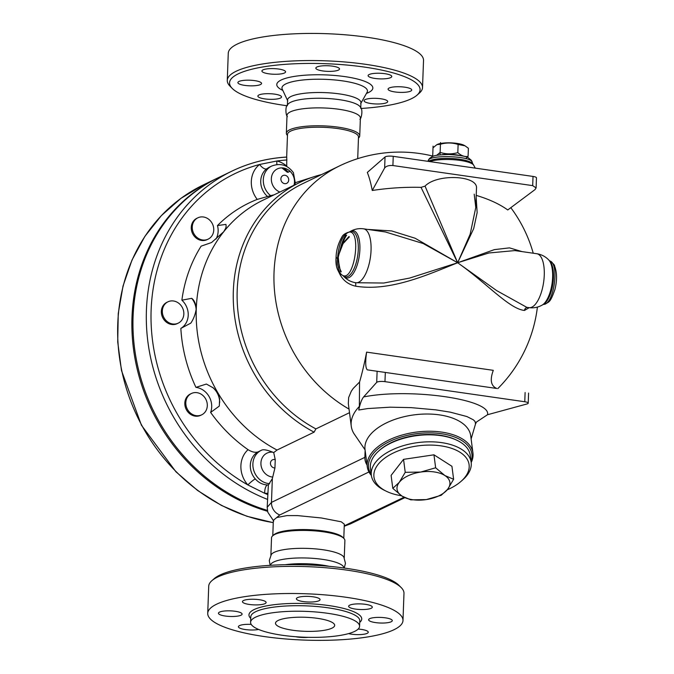 <?xml version="1.0" encoding="UTF-8"?>
<svg xmlns="http://www.w3.org/2000/svg" width="674" height="674" viewBox="0 0 674 674"><rect width="100%" height="100%" fill="white"/><g stroke="black" fill="none" stroke-linecap="round" stroke-linejoin="round"><path stroke-width="1.01" d="M287.461 135.466L287.394 135.39A36.708 8.711 2.1 0 1 286.357 133.225L287.014 115.33A36.708 8.711 2.1 0 1 324.017 107.975A36.708 8.711 2.1 0 1 360.388 118.026L359.731 135.921A36.708 8.711 2.1 0 1 358.543 138.002L358.467 138.069M287.84 104.403A36.708 8.711 2.1 0 1 324.379 98.353A36.708 8.711 2.1 0 1 360.363 107.065C363.219 109.458 361.441 118.514 359.916 119.323M287.368 105.708L287.579 99.963A36.708 8.711 2.1 0 1 324.582 92.608A36.708 8.711 2.1 0 1 360.952 102.65L360.742 108.404M287.031 105.751A95.32 22.613 2.1 0 1 285.035 105.473A95.32 22.613 2.1 0 1 232.235 88.42A95.32 22.613 2.1 0 1 325.643 63.693A95.32 22.613 2.1 0 1 416.987 95.194A95.32 22.613 2.1 0 1 361.079 108.472M386.64 102.692A11.846 2.806 2.1 0 1 373.312 103.804A11.846 2.806 2.1 0 1 364.053 100.712A11.846 2.806 2.1 0 1 365.139 99.6A11.846 2.806 2.1 0 1 378.468 98.497A11.846 2.806 2.1 0 1 387.727 101.58A11.846 2.806 2.1 0 1 386.64 102.692M411.005 88.976A11.846 2.806 2.1 0 1 411.738 90.004A11.846 2.806 2.1 0 1 401.94 92.405A11.846 2.806 2.1 0 1 388.805 90.156A11.846 2.806 2.1 0 1 388.072 89.136A11.846 2.806 2.1 0 1 397.871 86.727A11.846 2.806 2.1 0 1 411.005 88.976M384.879 73.685A11.846 2.806 2.1 0 1 391.771 76.499A11.846 2.806 2.1 0 1 374.997 78.445A11.846 2.806 2.1 0 1 368.105 75.631A11.846 2.806 2.1 0 1 384.879 73.685M323.562 65.774A11.846 2.806 2.1 0 1 339.511 68.984A11.846 2.806 2.1 0 1 331.785 71.326A11.846 2.806 2.1 0 1 315.845 68.116A11.846 2.806 2.1 0 1 323.562 65.774M262.986 69.885A11.846 2.806 2.1 0 1 276.315 68.773A11.846 2.806 2.1 0 1 285.574 71.865A11.846 2.806 2.1 0 1 284.495 72.977A11.846 2.806 2.1 0 1 271.159 74.081A11.846 2.806 2.1 0 1 261.908 70.997A11.846 2.806 2.1 0 1 262.986 69.885M238.621 83.601A11.846 2.806 2.1 0 1 237.888 82.573A11.846 2.806 2.1 0 1 247.687 80.172A11.846 2.806 2.1 0 1 260.821 82.422A11.846 2.806 2.1 0 1 261.554 83.441A11.846 2.806 2.1 0 1 251.756 85.851A11.846 2.806 2.1 0 1 238.621 83.601M264.756 98.893A11.846 2.806 2.1 0 1 257.864 96.079A11.846 2.806 2.1 0 1 274.638 94.133A11.846 2.806 2.1 0 1 281.53 96.946A11.846 2.806 2.1 0 1 264.756 98.893M416.987 95.194L419.363 93.113A97.696 23.177 -177.9 0 0 422.522 87.569A97.696 23.177 -177.9 0 0 325.753 60.829A97.696 23.177 -177.9 0 0 227.273 80.408A97.696 23.177 -177.9 0 0 230.019 86.171L232.235 88.42M227.273 80.408L228.267 53.28A97.696 23.177 2.1 0 1 326.747 33.7A97.696 23.177 2.1 0 1 423.525 60.441L422.522 87.569M286.357 133.225A36.708 8.711 2.1 0 1 323.36 125.87A36.708 8.711 2.1 0 1 359.731 135.921M286.669 157.05L287.503 134.421A35.528 8.425 2.1 0 1 323.309 127.302A35.528 8.425 2.1 0 1 358.501 137.024L357.709 158.651M312.593 177.186L295.237 182.705L293.417 172.679C287.697 164.978 280.46 162.771 271.715 166.048A17.76 15.738 64.3 0 0 270.619 195.662L257.232 199.403A144.463 128.026 -115.7 0 0 217.475 225.554L225.967 224.408L226.144 226.262M286.736 166.495L286.745 157.05C267.418 158.171 249.153 162.855 231.957 171.112A180.581 160.033 64.3 0 0 147.412 337.733A180.581 160.033 64.3 0 0 267.477 499.375M281.884 167.877L287.36 172.283L290.132 171.365M294.968 184.769L295.237 182.705M349.503 412.69L315.895 428.9L314.092 432.16L277.031 450.038A140.917 124.875 -115.7 0 1 217.769 392.622A140.917 124.875 -115.7 0 1 196.277 308.7A140.917 124.875 -115.7 0 1 223.667 231.805A140.917 124.875 -115.7 0 1 263.029 200.17L300.082 182.3A140.917 124.875 -115.7 0 1 321.65 174.532M314.092 432.16A140.917 124.875 -115.7 0 1 233.474 304.522A140.917 124.875 -115.7 0 1 300.082 182.3M315.895 428.9A138.549 122.778 -115.7 0 1 237.307 303.367A138.549 122.778 -115.7 0 1 302.828 183.606L339.654 165.846A138.549 122.778 -115.7 0 0 274.04 283.451A138.549 122.778 -115.7 0 0 349.039 409.093M276.947 164.549A7.102 2.654 103.9 0 1 276.921 160.993L259.616 164.473A24.871 22.04 64.3 0 0 257.232 199.403M267.384 196.345A17.76 15.738 -115.7 0 1 266.66 168.829A7.102 3.235 52.3 0 1 259.616 164.473A177.035 156.882 -115.7 0 0 151.128 309.947A177.035 156.882 -115.7 0 0 247.863 484.926L264.739 493.317A24.871 22.04 64.3 0 0 267.696 493.225M266.66 168.829L269.12 167.295M277.031 450.038L273.72 452.583L275.245 459.71L274.941 467.941L272.347 478.607L268.378 484.943A17.76 15.738 -115.7 0 1 267.342 484.935C262.633 484.69 258.614 482.694 255.286 478.936A17.76 15.738 -115.7 0 1 258.016 451.917C255.193 452.793 251.874 452.043 248.057 449.676A144.463 128.026 -115.7 0 1 210.625 412.429A17.76 15.738 64.3 0 0 195.94 387.365A144.463 128.026 -115.7 0 1 180.843 328.406A17.76 15.738 64.3 0 0 181.879 300.183A144.463 128.026 -115.7 0 1 201.122 246.162L211.585 242.514L223.667 231.805L225.782 228.132L226.144 226.178M215.966 239.085A17.76 15.738 64.3 0 0 217.475 225.554M208.148 239.144L207.154 239.624A11.846 10.498 -115.7 0 1 192.562 233.516A11.846 10.498 -115.7 0 1 196.867 218.292L197.861 217.812A11.846 10.498 -115.7 0 1 209.665 220.086A11.846 10.498 -115.7 0 1 208.148 239.144A11.846 10.498 -115.7 0 1 193.548 233.036A11.846 10.498 -115.7 0 1 197.861 217.812M178.222 323.149L177.237 323.63A11.846 10.498 -115.7 0 1 162.645 317.521A11.846 10.498 -115.7 0 1 166.95 302.297L167.936 301.817A11.846 10.498 -115.7 0 1 173.504 300.992A11.846 10.498 -115.7 0 1 183.564 310.925A11.846 10.498 -115.7 0 1 178.222 323.149A11.846 10.498 -115.7 0 1 163.63 317.041A11.846 10.498 -115.7 0 1 167.936 301.817M201.703 414.83L200.717 415.302A11.846 10.498 -115.7 0 1 186.361 409.674A11.846 10.498 -115.7 0 1 189.588 394.433A11.846 10.498 -115.7 0 1 190.43 393.97L191.416 393.498A11.846 10.498 -115.7 0 1 206.008 399.606A11.846 10.498 -115.7 0 1 201.703 414.83A11.846 10.498 -115.7 0 1 187.347 409.202A11.846 10.498 -115.7 0 1 190.582 393.953A11.846 10.498 -115.7 0 1 191.416 393.498M274.133 194.82L270.619 195.662M279.878 192.048A12.747 11.298 -115.7 0 1 271.791 175.796A12.747 11.298 -115.7 0 1 286.273 168.812A12.747 11.298 -115.7 0 1 293.957 185.257M272.347 478.607L271.47 502.391L267.182 507.32L268.378 484.943M267.342 484.935A7.102 2.974 -87.6 0 0 264.739 493.317A177.035 156.882 -115.7 0 0 267.654 494.539M255.286 478.936A7.102 1.003 -41.6 0 0 247.863 484.926A24.871 22.04 64.3 0 1 248.057 449.676M258.016 451.917L261.285 450.316C263.029 449.179 266.912 449.828 272.953 452.254L273.72 452.583M210.625 412.429L219.303 406.085L219.631 398.781L217.769 392.622L213.422 387.971L206.396 384.045L195.94 387.365M367.027 464.976A11.846 10.498 -115.7 0 1 364.861 457.351L365.123 450.283M365.064 449.836L353.85 433.466A63.946 33.633 172.6 0 1 351.255 426.162A63.946 33.633 172.6 0 1 359.36 406.43L359.562 382.04A129.206 24.34 -85.2 0 0 366.614 352.131C365.232 362.005 365.451 367.911 367.279 369.849L496.73 388.46C490.908 385.949 489.762 379.909 493.292 370.338L366.614 352.131M226.11 226.632A17.76 15.738 64.3 0 0 225.967 224.408M219.673 402.538A17.76 15.738 64.3 0 0 212.537 387.348M181.879 300.183L191.711 298.329C194.23 300.141 195.755 303.595 196.277 308.7L196.277 308.675C195.359 314.379 193.531 319.19 190.801 323.141L180.843 328.406M196.176 309.939A17.76 15.738 64.3 0 0 191.711 298.329M351.255 426.162L348.323 403.583L348.66 397.517L351.289 391.24L353.26 388.392L359.562 382.04M474.201 194.179L475.777 207.482L476.476 188.425C478.296 175.291 436.878 173.445 425.05 186.134L421.031 187.355A129.703 59.472 175.2 0 0 372.25 190.481A125.878 29.959 -84.5 0 0 367.313 172.434L385.039 156.975A5.923 1.407 -177.9 0 1 393.237 156.334L533.024 176.436A5.923 1.407 -177.9 0 1 536.47 177.843L536.1 187.945L532.687 185.628L392.9 165.534C388.974 165.248 386.219 166.057 384.643 167.978L372.25 190.481M536.1 187.945L535.021 189.596L507.749 209.959A129.703 59.472 175.2 0 0 476.215 195.384M522.064 251.613L509.468 247.872L494.387 249.624L457.654 262.75L473.704 228.579L477.15 212.613L476.147 197.389M338.137 270.746L340.362 275.203C343.841 281.024 348.913 284.681 355.586 286.172C390.414 291.842 428.167 274.47 457.654 262.75C486.358 282.836 509.173 308.919 524.465 310.444L529.233 307.673M336.048 259.431L336.528 265.354M421.031 187.355L457.654 262.75L415.117 238.234L391.661 230.938L367.532 229.396M363.631 396.927L376.707 382.36A5.923 1.407 2.1 0 1 384.972 381.653L524.768 401.746A5.923 1.407 2.1 0 1 528.214 403.162A5.923 1.407 2.1 0 1 526.975 403.962L487.496 414.737C491.776 399.438 410.188 387.71 363.631 396.927C361.711 399.286 360.084 403.642 358.762 410.011L367.726 408.562L390.069 407.189L411.03 407.627L435.741 409.851L450.283 412.159L466.897 416.54L473.401 419.835L475.069 421.52L475.524 423.954L476.518 422L487.496 414.737M358.762 410.011L359.36 406.43M471.193 462.533A53.288 28.03 172.6 0 0 472.946 453.012L470.713 435.8A53.288 28.03 172.6 0 0 439.414 414.872A53.288 28.03 172.6 0 0 365.022 449.491L367.254 466.711A53.288 28.03 172.6 0 0 371.374 475.465M355.316 282.667A3.555 1.137 -78.9 0 1 355.586 286.172M363.564 228.823L385.435 231.974L423.196 243.533L457.654 262.75L409.623 278.076L383.767 283.029L355.813 282.743C351.112 282.01 347.135 279.937 343.858 276.534A23.885 9.503 98.2 0 0 359.326 255.724A23.885 9.503 98.2 0 0 350.337 231.418C354.448 229.067 358.846 228.208 363.564 228.823A27.238 10.835 98.2 0 1 370.414 257.325A27.238 10.835 98.2 0 1 355.813 282.743M341.103 274.571A3.555 1.179 -30.7 0 1 340.362 275.203M349.326 236.919L343.032 243.693L342.754 243.373L348.997 236.515M346.63 235.175A23.885 9.503 98.2 0 0 342.754 243.373L341.052 246.12L337.935 258.445L340.176 270.08L341.095 271.816M536.774 253.727A27.238 10.835 -81.8 0 1 543.623 282.229A27.238 10.835 -81.8 0 1 529.023 307.647L526.756 307.319L496.637 290.587L457.654 262.75L488.92 252.977L514.902 250.585L536.774 253.727C541.466 254.46 545.451 256.533 548.72 259.928L549.714 260.973A22.95 9.133 -81.8 0 1 552.941 283.552A22.95 9.133 -81.8 0 1 543.497 304.328M527.43 307.411A3.555 3.227 -88.5 0 0 524.465 310.444M475.777 207.482L470.157 234.215L457.654 262.75L425.05 186.134M337.522 258.353C337.371 267.864 339.14 273.585 342.822 275.523L342.822 275.523C354.398 281.168 361.761 229.944 349.065 232.092C342.721 234.485 338.87 243.238 337.522 258.353C337.371 267.864 339.14 273.585 342.822 275.523C354.398 281.168 361.761 229.944 349.065 232.092C342.721 234.485 338.87 243.238 337.522 258.353A3.555 0.843 2.1 0 1 336.402 257.283L336.402 257.283M549.596 260.863L549.757 260.939C559.867 263.298 553.885 304.96 543.514 304.378C549.554 302.205 550.346 302.188 554.913 289.567C557.187 280.418 557.078 272.574 554.584 266.028C554.837 265.177 553.228 263.483 549.757 260.939C559.867 263.298 553.885 304.96 543.514 304.378L543.337 304.412M428.007 161.339L428.217 160.715C428.403 154.295 472.466 155.913 472.188 162.324L471.362 160.336L468.641 158.061C467.276 156.52 460.738 155.332 449.027 154.489C433.037 154.969 433.037 156.006 429.414 158.542L428.217 160.715C428.403 154.295 472.466 155.913 472.188 162.324L472.76 163.799A22.95 5.443 -177.9 0 0 452.018 158.525A22.95 5.443 -177.9 0 0 428.394 161.389M458.826 155.281A14.803 3.513 -177.9 0 0 456.525 154.894A14.803 3.513 -177.9 0 0 442.119 154.666M436.685 155.357L440.122 152.408L440.063 154.076A17.777 4.221 2.1 0 1 440.088 154.068L440.147 152.408C445.969 154.27 451.858 154.346 457.815 152.627L457.823 152.627C461.176 155.694 464.597 156.958 468.085 156.427L467.192 157.379M466.922 157.649L465.793 158.634M468.085 156.427L468.388 148.255L464.993 145.811L458.118 144.463C452.288 142.593 446.399 142.517 440.442 144.244L440.51 142.576L440.417 144.244L436.862 144.657L433.02 147.817L433.079 146.148A17.777 4.221 -177.9 0 0 433.079 146.157L433.02 147.808M457.815 152.627L458.118 144.463M440.476 143.495A14.803 3.513 2.1 0 1 456.947 143.393A14.803 3.513 2.1 0 1 464.226 145.382L464.993 145.811M436.862 144.657L437.418 144.396A14.803 3.513 2.1 0 1 440.451 143.503M433.079 146.148L432.691 156.461M440.51 142.576L440.063 154.076M472.946 453.012A53.288 28.03 172.6 0 0 441.639 432.093A53.288 28.03 172.6 0 0 367.254 466.711M371.231 474.361A52.1 27.407 -7.4 0 1 385.267 443.778A52.1 27.407 -7.4 0 1 441.293 433.702A52.1 27.407 -7.4 0 1 471.05 461.429M379.462 450.333A49.143 25.848 -7.4 0 1 440.097 435.252A49.143 25.848 -7.4 0 1 456.964 440.291M371.349 475.313L370.447 468.329A50.323 26.471 -7.4 0 1 440.703 435.631A50.323 26.471 -7.4 0 1 470.267 455.388L471.168 462.381A50.323 26.471 172.6 0 0 441.605 442.624A50.323 26.471 172.6 0 0 371.349 475.313A50.323 26.471 172.6 0 0 384.146 490.166L386.151 491.161A47.955 25.224 -7.4 0 1 382.925 459.55A47.955 25.224 -7.4 0 1 440.914 445.851A47.955 25.224 -7.4 0 1 460.898 481.48A47.955 25.224 -7.4 0 1 447.258 489.813M460.898 481.48L462.583 480.006A50.323 26.471 172.6 0 0 471.168 462.381M401.468 495.744A47.955 25.224 -7.4 0 1 386.151 491.161M392.79 488.364L399.269 482.348A26.64 14.019 172.6 0 0 402.033 496.115A26.64 14.019 172.6 0 0 426.229 499.594L410.761 499.855L402.033 496.115L392.79 488.364L391.105 475.389L403.549 459.356L433.955 454.815L451.934 466.307L453.619 479.281L447.654 489.307L441.175 495.314L426.229 499.594A26.64 14.019 172.6 0 0 447.654 489.307A26.64 14.019 172.6 0 0 444.891 475.541L453.619 479.281M399.269 482.348L405.226 472.322L420.694 472.061A26.64 14.019 172.6 0 0 399.269 482.348M403.549 459.356L405.226 472.322M420.694 472.061L435.64 467.79L444.891 475.541A26.64 14.019 172.6 0 0 420.694 472.061M433.955 454.815L435.64 467.79M272.785 535.729L273.349 520.345L279.811 514.944L368.948 471.96M277.014 517.497L286.998 515.593L297.697 515.61L321.355 517.969L341.255 521.802L344.304 524.17L343.791 538.332M403.996 497.269L344.246 525.872M270.889 555.157L271.521 537.877A36.708 8.711 2.1 0 1 272.709 535.796L273.897 534.752A35.528 8.425 2.1 0 1 308.557 529.654A35.528 8.425 2.1 0 1 342.746 537.279L343.858 538.4A36.708 8.711 2.1 0 1 344.894 540.565L344.254 557.853M272.709 535.796A36.708 8.711 2.1 0 1 308.524 530.522A36.708 8.711 2.1 0 1 343.858 538.4M270.173 565.326L269.28 560.532L271.336 554.466A36.708 8.711 2.1 0 1 307.866 548.417A36.708 8.711 2.1 0 1 343.858 557.128L345.467 563.329L344.22 568.039M270.518 565.309A36.708 8.711 2.1 0 1 307.512 558.038A36.708 8.711 2.1 0 1 343.883 567.997M285.279 564.711A36.708 8.711 2.1 0 1 329.207 566.32M401.232 587.618L399.016 585.377A95.32 22.613 -177.9 0 0 307.268 564.905A95.32 22.613 -177.9 0 0 214.265 578.604L211.889 580.676A97.696 23.177 2.1 0 1 307.201 566.649A97.696 23.177 2.1 0 1 401.232 587.618A97.696 23.177 2.1 0 1 403.979 593.381L402.985 620.518A97.696 23.177 2.1 0 1 264.587 636.593A97.696 23.177 2.1 0 1 207.727 613.357A97.696 23.177 2.1 0 1 306.207 593.777A97.696 23.177 2.1 0 1 402.985 620.518M207.727 613.357L208.721 586.228A97.696 23.177 2.1 0 1 211.889 580.676M258.597 629.44A11.846 2.806 2.1 0 1 245.294 629.541A11.846 2.806 2.1 0 1 238.402 626.727A11.846 2.806 2.1 0 1 251.225 624.394M241.359 613.062A11.846 2.806 2.1 0 1 242.101 614.09A11.846 2.806 2.1 0 1 232.303 616.499A11.846 2.806 2.1 0 1 219.168 614.25A11.846 2.806 2.1 0 1 218.435 613.222A11.846 2.806 2.1 0 1 228.225 610.821A11.846 2.806 2.1 0 1 241.359 613.062M265.034 603.618A11.846 2.806 2.1 0 1 251.697 604.73A11.846 2.806 2.1 0 1 242.446 601.638A11.846 2.806 2.1 0 1 243.525 600.526A11.846 2.806 2.1 0 1 256.861 599.422A11.846 2.806 2.1 0 1 266.112 602.505A11.846 2.806 2.1 0 1 265.034 603.618M312.323 601.975A11.846 2.806 2.1 0 1 296.383 598.765A11.846 2.806 2.1 0 1 304.109 596.423A11.846 2.806 2.1 0 1 320.049 599.633A11.846 2.806 2.1 0 1 312.323 601.975M355.535 609.094A11.846 2.806 2.1 0 1 348.643 606.28A11.846 2.806 2.1 0 1 365.418 604.325A11.846 2.806 2.1 0 1 372.309 607.148A11.846 2.806 2.1 0 1 355.535 609.094M369.352 620.805A11.846 2.806 2.1 0 1 368.619 619.777A11.846 2.806 2.1 0 1 378.409 617.376A11.846 2.806 2.1 0 1 391.543 619.617A11.846 2.806 2.1 0 1 392.285 620.644A11.846 2.806 2.1 0 1 382.487 623.054A11.846 2.806 2.1 0 1 369.352 620.805M358.155 629.069A11.846 2.806 2.1 0 1 368.265 632.229A11.846 2.806 2.1 0 1 367.187 633.341A11.846 2.806 2.1 0 1 348.525 633.611M308.279 637.326A11.846 2.806 2.1 0 1 306.603 637.452A11.846 2.806 2.1 0 1 295.541 636.703M282.33 635.27A54.527 12.932 2.1 0 1 250.593 622.296A54.527 12.932 2.1 0 1 305.558 611.369A54.527 12.932 2.1 0 1 359.579 626.289A54.527 12.932 2.1 0 1 282.33 635.27M317.437 618.336A29.605 7.026 2.1 0 1 334.675 625.379A29.605 7.026 2.1 0 1 304.833 631.311A29.605 7.026 2.1 0 1 275.506 623.206A29.605 7.026 2.1 0 1 317.437 618.336M286.711 157.109A180.581 160.033 64.3 0 0 231.957 171.112L218.612 177.548A180.581 160.033 64.3 0 0 135.002 351.483A180.581 160.033 64.3 0 0 267.384 510.386M218.073 177.81A180.581 160.033 64.3 0 0 217.525 178.071A180.581 160.033 64.3 0 0 134.016 352.696A180.581 160.033 64.3 0 0 267.553 511.28M283.729 175.299A4.314 3.825 64.3 0 0 280.906 179.554A4.314 3.825 64.3 0 0 284.639 183.648A4.314 3.825 64.3 0 0 288.691 179.36A4.314 3.825 64.3 0 0 283.729 175.299M287.815 101.033L282.229 89.153A42.774 10.144 2.1 0 1 325.079 79.338A42.774 10.144 2.1 0 1 367.077 92.271L367.17 92.085M366.42 93.433A48.073 11.407 -177.9 0 0 325.23 74.89A48.073 11.407 -177.9 0 0 282.794 90.367M286.753 166.074A24.871 22.04 64.3 0 0 276.921 160.993A177.035 156.882 -115.7 0 1 286.972 159.965M283.122 167.952A17.76 15.738 -115.7 0 1 288.337 172.266M261.285 450.316A17.76 15.738 64.3 0 0 253.449 469.331A17.76 15.738 64.3 0 0 269.642 483.679M272.768 477.082A12.747 11.298 -115.7 0 1 260.914 463.35A12.747 11.298 -115.7 0 1 272.953 452.254M274.941 467.941A4.314 3.825 -115.7 0 1 270.459 463.552A4.314 3.825 -115.7 0 1 274.529 459.533A4.314 3.825 -115.7 0 1 275.245 459.71M364.861 457.351L271.47 502.391A11.846 10.498 -115.7 0 0 279.811 514.944M532.687 185.628L533.024 176.436M392.9 165.534L393.237 156.334M384.643 167.978L385.039 156.975M475.28 168.129L473.637 165.113A23.885 5.67 -177.9 0 0 454.605 159.797A23.885 5.67 -177.9 0 0 429.624 161.566M367.279 369.849L496.73 388.46M377.12 371.281L376.707 382.36M385.317 372.461L384.972 381.653M525.105 392.554L524.768 401.746M349.098 232.134L349.065 232.092C345.214 233.196 342.763 234.948 341.701 237.358C338.045 243.946 336.166 250.703 336.073 257.611C335.357 266.491 337.607 272.456 342.822 275.523L342.872 275.498M341.052 246.12A22.95 9.133 98.2 0 1 345.922 235.192M350.345 231.418L349.216 232.067A22.95 9.133 98.2 0 1 357.734 255.505A22.95 9.133 98.2 0 1 342.965 275.59M340.673 271.664A22.95 9.133 98.2 0 1 340.176 270.08M529.023 307.647C533.732 308.262 538.138 307.395 542.233 305.052A23.885 9.503 -81.8 0 0 552.073 283.434A23.885 9.503 -81.8 0 0 548.72 259.937M347.245 524.642A11.846 10.498 64.3 0 0 350.809 523.723L404.788 497.69M359.722 622.372A56.422 13.387 -177.9 0 0 305.844 603.559A56.422 13.387 -177.9 0 0 250.736 618.378M250.593 622.296L250.795 616.777A54.527 12.932 2.1 0 1 305.76 605.85A54.527 12.932 2.1 0 1 359.781 620.771L359.579 626.289M273.265 522.594A180.581 160.033 -115.7 0 1 121.708 370.329A180.581 160.033 -115.7 0 1 203.295 184.937L217.525 178.071M287.394 116.669C285.928 115.743 284.816 106.585 287.84 104.411M360.641 103.703L367.246 92.018M269.12 167.304L271.715 166.048M497.8 388.612A138.549 138.549 0 0 0 537.405 307.091M533.235 253.222A138.549 138.549 0 0 0 510.808 207.676M432.818 156.073A138.549 138.549 0 0 0 432.716 156.048A138.549 138.549 0 0 0 339.654 165.846M528.585 393.052L528.214 403.162M471.126 438.968L475.524 423.938M343.032 243.693L338.154 256.322L339.283 267.376L341.246 271.858M472.76 163.799L473.637 165.113M543.48 304.336L542.233 305.052M342.956 275.59L343.858 276.534M273.265 522.679L246.895 516.267L221.451 505.441L197.583 490.478L175.931 471.783L141.422 425.21L121.497 370.574L117.723 341.979L118.245 313.536L123.039 285.978L132.003 260.029L144.885 236.372L161.364 215.613L181.003 198.316L203.295 184.937M273.72 521.078L267.797 512.206L267.182 507.32M344.229 526.268L350.783 523.732"/></g></svg>
